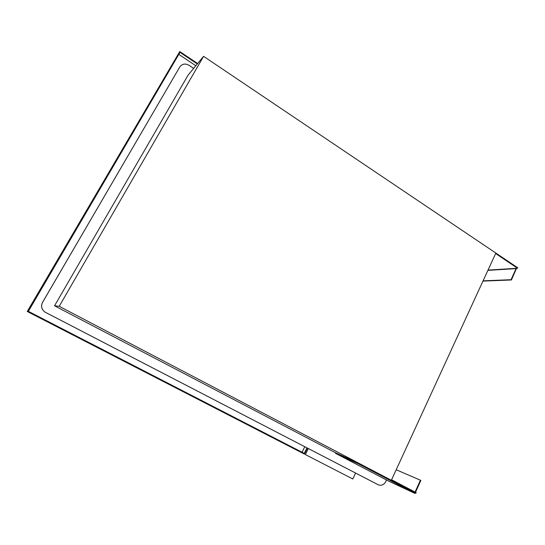 <?xml version="1.0" encoding="UTF-8"?>
<svg xmlns="http://www.w3.org/2000/svg" width="545" height="545" viewBox="0 0 545 545"><rect width="100%" height="100%" fill="white"/><g stroke="black" fill="none" stroke-linecap="round" stroke-linejoin="round"><path stroke-width="0.82" d="M415.964 493.177L59.228 306.304L203.571 56.339L517.75 267.799L517.539 268.263L495.637 253.527L391.596 479.75L416.203 492.653L415.964 493.177L413.689 492.115M517.539 268.263L488.013 270.095M378.189 484.764L45.153 312.19C41.57 309.594 40.698 306.317 42.537 302.359L179.755 67.001C182.119 63.806 185.198 63.24 188.999 65.291L193.645 68.384M59.228 306.304L54.554 305.8L188.093 75.115L203.571 56.339M54.554 305.8L335.686 452.834L335.461 453.304L388.462 481.01L414.983 493.436L415.249 492.844M386.534 480.002L385.846 481.487C383.98 484.798 381.466 485.915 378.319 484.825L45.187 312.196C41.604 309.601 40.725 306.324 42.571 302.359L179.755 67.001M516.517 268.324L511.435 279.966L511.046 279.708L516.061 268.617L515.699 268.378M516.061 268.617L487.898 270.354M511.046 279.708L483.074 280.839M511.435 279.966L482.952 281.104M335.461 453.304L358.985 464.122L414.983 493.436M335.7 452.813L359.237 463.591L358.985 464.122M414.806 492.632L359.237 463.591M396.188 469.763L420.427 480.2L415.065 492.053M415.501 492.285L420.856 480.431L420.427 480.2M306.964 447.867L304.28 453.385L28.367 311.338L179.973 52.368L197.304 63.942M178.794 54.384L195.825 65.734M304.778 446.73L302.08 452.255M307.414 448.099L304.478 454.121L27.475 311.59L179.755 51.564L197.651 63.52M304.478 454.121L27.25 311.488L179.755 51.564M355.592 473.06L352.806 478.987L305.377 454.578L308.307 448.562M305.377 454.578L352.806 478.987"/></g></svg>

